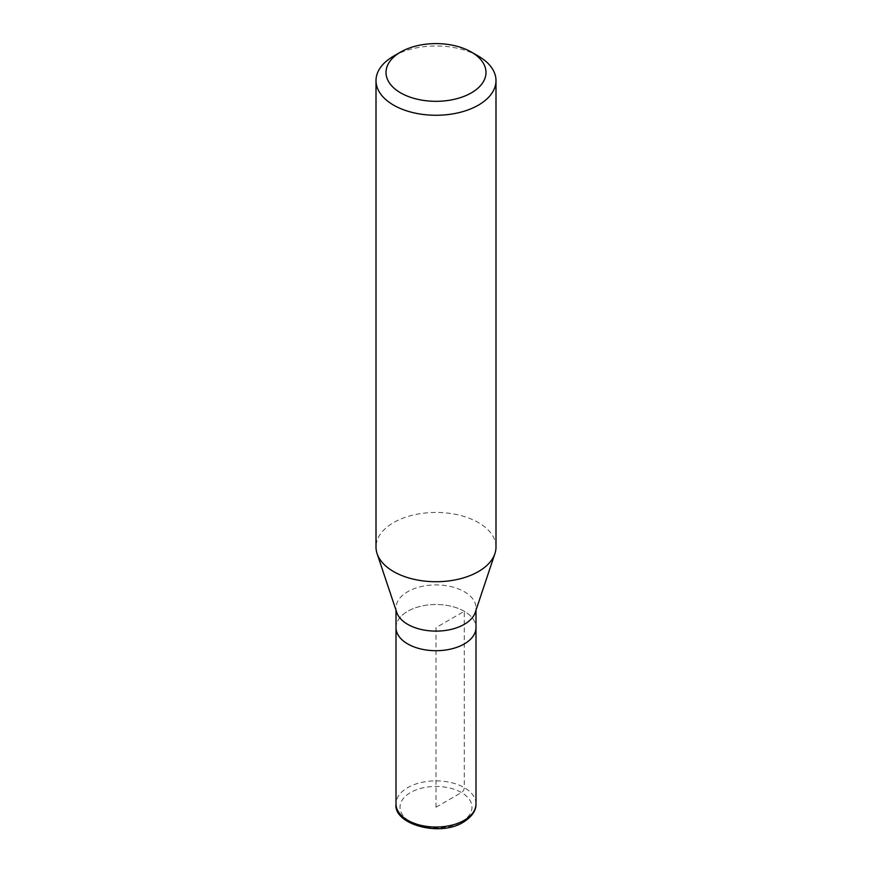 <?xml version="1.0" encoding="UTF-8"?>
<svg xmlns="http://www.w3.org/2000/svg" width="872" height="872" viewBox="0 0 872 872"><rect width="100%" height="100%" fill="white"/><g stroke="black" fill="none" stroke-linecap="round" stroke-linejoin="round"><path stroke-width="0.65" stroke-dasharray="4.36 3.27" d="M396.008 627.611A39.992 23.086 180 0 1 407.715 611.283A39.992 23.086 180 0 1 451.304 606.28A39.992 23.086 180 0 1 475.992 627.611A39.992 23.086 0 0 0 451.304 606.28A39.992 23.086 0 0 0 407.715 611.283A39.992 23.086 0 0 0 396.008 627.611M396.727 612.395A39.992 23.086 180 0 1 396.008 608.013A39.992 23.086 180 0 1 407.715 591.696A39.992 23.086 180 0 1 451.304 586.682A39.992 23.086 180 0 1 475.992 608.013A39.992 23.086 180 0 1 475.273 612.395M495.994 547.082A59.994 34.64 0 0 0 458.955 515.08A59.994 34.64 0 0 0 393.577 522.59A59.994 34.64 0 0 0 376.006 547.082M393.577 56.135A59.994 34.64 180 0 1 478.423 56.135M436 807.221L461.452 792.528A4 2.311 120 0 0 464.286 787.623L464.286 611.283L436 627.611L436 807.221M475.992 803.951A39.992 23.086 0 0 0 451.304 782.62A39.992 23.086 0 0 0 407.715 787.623A39.992 23.086 0 0 0 396.008 803.951M461.452 821.914A35.992 20.786 0 0 0 461.452 792.528A35.992 20.786 0 0 0 410.548 792.528A35.992 20.786 0 0 0 410.548 821.914A35.992 20.786 0 0 0 461.452 821.914M396.008 608.013L396.008 610.226M475.992 608.013L475.992 610.226"/><path stroke-width="1.31" d="M464.286 643.939A39.992 23.086 180 0 1 420.696 648.942A39.992 23.086 180 0 1 396.008 627.611A39.992 23.086 0 0 0 420.696 648.942A39.992 23.086 0 0 0 464.286 643.939A39.992 23.086 0 0 0 475.992 627.611A39.992 23.086 180 0 1 464.286 643.939M494.904 553.644L475.273 612.395A39.992 23.086 180 0 1 464.286 624.341A39.992 23.086 180 0 1 424.283 630.096A39.992 23.086 180 0 1 396.727 612.395L377.096 553.644A59.994 34.64 0 0 0 418.418 580.196A59.994 34.64 0 0 0 478.423 571.574A59.994 34.64 0 0 0 494.904 553.644A59.994 34.64 0 0 0 495.994 547.082L495.994 80.627A59.994 34.64 180 0 1 478.423 105.12A59.994 34.64 180 0 1 413.045 112.63A59.994 34.64 180 0 1 376.006 80.627A59.994 34.64 180 0 1 393.577 56.135L400.651 52.058A49.998 28.863 180 0 1 471.349 52.058A49.998 28.863 180 0 1 471.349 92.868A49.998 28.863 180 0 1 400.651 92.868A49.998 28.863 180 0 1 400.651 52.058L393.577 56.135M376.006 80.627L376.006 547.082A59.994 34.64 0 0 0 377.096 553.644M471.349 52.058L478.423 56.135A59.994 34.64 180 0 1 495.994 80.627M396.008 803.951A39.992 23.086 0 0 0 420.696 825.283A39.992 23.086 0 0 0 464.286 820.279A39.992 23.086 0 0 0 475.992 803.951C476.134 806.774 475.622 814.372 463.457 822.111C439.597 837.338 393.196 824.149 396.008 803.951L396.008 610.226M475.992 610.226L475.992 803.951"/></g></svg>
